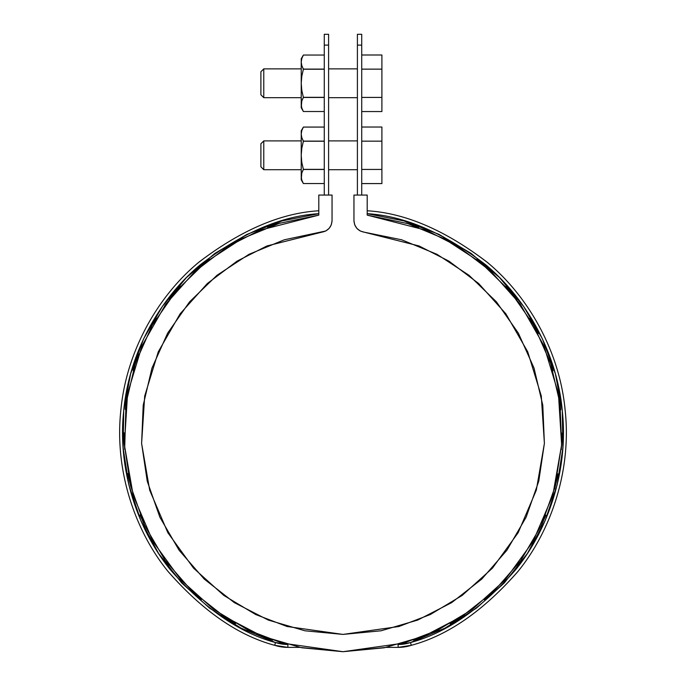 <?xml version="1.0" encoding="UTF-8"?>
<svg xmlns="http://www.w3.org/2000/svg" width="686" height="686" viewBox="0 0 686 686"><rect width="100%" height="100%" fill="white"/><g stroke="black" fill="none" stroke-linecap="round" stroke-linejoin="round"><path stroke-width="1.03" d="M324.272 34.3L324.272 195.056L324.272 45.105L328.594 45.105L328.594 195.056L328.594 45.105C328.594 30.81 328.594 30.81 328.594 45.105L328.594 34.3L324.272 34.3M357.406 195.056L357.406 45.105L361.728 45.105L361.728 195.056L361.728 45.105C361.728 30.81 361.728 30.81 361.728 45.105L361.728 34.3L357.406 34.3L357.406 195.056M328.594 99.127L328.594 67.434M328.594 171.148L328.594 139.455M357.406 45.105C357.406 30.81 357.406 30.81 357.406 45.105L361.728 45.105M357.406 67.434L357.406 99.127M357.406 139.455L357.406 171.148M324.272 45.105C324.272 30.81 324.272 30.81 324.272 45.105L328.594 45.105M318.801 195.056L332.05 195.056L318.801 195.056L318.801 215.121L318.801 195.056M408.067 223.67L367.199 215.121L367.199 195.056L353.95 195.056L353.95 220.729L353.95 195.056L367.199 195.056L367.199 215.121L426.632 230.385L458.968 247.011L491.039 271.407L520.374 304.361L543.887 345.633L558.421 393.532L561.62 444.862L552.762 495.524L533.031 541.52L505.102 579.936L472.302 609.442L437.728 630.151L403.754 643.099L343 651.7L282.246 643.099L248.272 630.151L213.698 609.442L180.898 579.936L152.969 541.52L133.238 495.524L124.38 444.862L127.579 393.532L142.113 345.633L165.626 304.361L194.961 271.407L227.032 247.011L259.368 230.385L318.801 215.121L278.259 223.576L267.514 227.203L280.051 223.027L240.031 239.508L229.433 245.537L243.153 237.87L205.483 262.352L196.685 269.847L209.53 259.162L205.483 262.352L175.856 291.293L169.313 299.405L180.298 286.208L175.856 291.293L152.215 325.293L156.417 318.15L152.215 325.293L135.399 363.143L133.11 370.371L138.701 353.967L135.399 363.143L126.001 403.479L125.281 409.456L127.759 392.546L126.001 403.479L124.663 449.27L124.037 432.737L124.38 444.862L130.572 485.808L127.879 473.554L130.572 485.808L144.832 525.87L140.03 514.886L144.36 524.859L165.257 560.616L168.636 565.187L164.932 560.162L192.517 591.795L201.29 599.658L190.905 590.252L225.162 617.289L235.555 623.523L221.904 615.171L262.018 636.171L272.651 640.098L256.924 634.07L262.018 636.171L301.771 647.781L343 651.7L386.287 647.378L398.12 647.378L411.343 645.303C447.975 635.502 483.63 610.737 518.307 571.026C550.729 530.981 571.79 470.605 565.135 410.177C559.502 349.637 526.728 294.723 486.914 262.026C444.957 230.093 405.049 213.012 367.199 210.774L367.199 213.672L403.925 220.926L438.886 234.295L471.085 253.374L499.588 277.633L523.572 306.368L542.352 338.747L555.386 373.836L562.288 410.622L562.872 448.044L557.109 485.028L545.173 520.503L527.405 553.448L504.321 582.911L476.581 608.045L444.991 628.119L410.468 642.559L398.712 644.497M332.05 220.729L332.05 195.056L332.05 220.729C331.484 227.135 328.054 230.959 321.743 232.194L266.905 245.974L237.022 261.16L207.326 283.524L180.126 313.811L158.269 351.824L144.703 395.994L141.608 443.388L149.685 490.181L167.83 532.679L193.572 568.171L223.816 595.422L255.698 614.536L287.014 626.49L343 634.413L398.986 626.49L430.302 614.536L462.184 595.422L492.428 568.171L518.17 532.679L536.315 490.181L544.392 443.388L541.297 395.994L527.731 351.824L505.874 313.811L478.674 283.524L448.978 261.16L419.095 245.974L364.257 232.194L401.704 239.8L437.042 254.335L469.001 275.275L496.441 301.866L518.367 333.156L534.008 368.022L542.789 405.212L544.392 443.388L538.767 481.178L526.119 517.235L506.894 550.258L481.786 579.061L451.705 602.608L417.714 620.067L381.039 630.794L343 634.413L304.961 630.794L268.286 620.067L234.295 602.608L204.214 579.061L179.106 550.258L159.881 517.235L147.233 481.178L141.608 443.388L143.211 405.212L151.992 368.022L167.633 333.156L189.559 301.866L216.999 275.275L248.958 254.335L284.296 239.8L325.764 230.993L329.091 228.438L331.287 224.862L332.05 220.729M561.602 445.18L561.963 433.106L561.302 449.647L561.62 444.862L559.999 403.479L558.31 392.915L560.762 409.834L559.999 403.479L550.601 363.143L552.993 370.732L550.601 363.143L533.785 325.293L529.781 318.467L538.236 333.619L533.785 325.293L510.144 291.293L505.959 286.491L516.91 299.705L510.144 291.293L480.517 262.352L476.77 259.394L489.59 270.095L480.517 262.352L443.19 238.051L456.876 245.717M353.95 220.729L354.713 224.862L353.95 220.729C354.516 227.135 357.946 230.959 364.257 232.194L360.236 230.993L356.909 228.438L360.236 230.993M246.728 234.475L282.083 220.926L318.801 213.672L318.801 210.774C280.951 213.012 241.043 230.093 199.086 262.026C159.272 294.723 126.498 349.637 120.865 410.177C114.21 470.605 135.271 530.981 167.693 571.026C202.37 610.737 238.025 635.502 274.657 645.303L287.88 647.378L299.713 647.378L343 651.7L384.229 647.781L423.982 636.171L413.341 640.098L423.982 636.171L463.779 615.376L450.136 623.703L460.838 617.289L494.82 590.517L484.462 599.873L493.483 591.795L520.846 560.471L517.355 565.195L520.743 560.616L541.64 524.859L545.867 515.135L541.005 526.213L555.428 485.808L558.061 473.897L554.64 488.869L561.62 444.862M418.769 227.306L406.326 223.139L418.769 227.306M354.713 224.862L356.909 228.438L354.713 224.862M321.743 232.194L325.764 230.993L329.091 228.438L331.287 224.862M445.969 239.508L407.741 223.576M287.288 644.497L275.129 642.43M209.753 608.302L181.679 582.911L158.595 553.448L140.827 520.503L128.891 485.028L123.128 448.044L123.712 410.622L130.614 373.836L143.648 338.747L162.428 306.368L186.412 277.633L214.915 253.374L247.114 234.295M318.801 210.774C280.668 213.037 240.572 230.29 198.503 262.524C158.595 295.52 126.044 350.803 120.745 411.36C114.433 471.831 135.768 531.89 168.173 571.627C202.799 611.02 238.291 635.579 274.657 645.303L275.532 642.559L241.009 628.119L209.419 608.045M562.246 410.194L562.288 410.622M398.755 644.488A40.337 40.337 0 0 0 410.468 642.559L411.343 645.303L410.468 642.559C446.329 632.964 481.34 608.756 515.503 569.92C547.471 530.75 568.565 471.548 562.409 411.892C557.255 352.158 525.227 297.561 485.894 264.933C444.417 233.051 404.851 215.961 367.199 213.672L403.917 220.926M287.28 644.497A40.337 40.337 0 0 1 275.532 642.559C239.671 632.964 204.66 608.756 170.497 569.92C138.529 530.75 117.435 471.548 123.591 411.892C128.745 352.158 160.773 297.561 200.106 264.933C241.583 233.051 281.149 215.961 318.801 213.672M275.532 642.559L274.657 645.303A43.218 43.218 0 0 0 287.88 647.378L287.88 644.651L287.88 647.378L299.713 647.378M386.287 647.378L398.12 647.378L398.12 644.651L398.12 647.378A43.218 43.218 0 0 0 411.343 645.303C447.709 635.579 483.201 611.02 517.827 571.627C550.232 531.89 571.567 471.831 565.255 411.36C559.956 350.803 527.405 295.52 487.497 262.524C445.428 230.29 405.332 213.037 367.199 210.774M361.728 127.03L381.896 127.03L361.728 127.03M361.728 141.162L381.896 141.162L381.896 127.03L381.896 141.162L361.728 141.162M381.896 169.442L381.896 141.162L381.896 169.442L361.728 169.442L381.896 169.442L381.896 183.582L381.896 169.442M361.728 183.582L381.896 183.582L361.728 183.582M263.776 155.302L263.776 140.896L260.894 143.777L260.894 144.66L260.894 143.777L263.776 140.896L263.776 169.708L301.223 169.708M260.894 144.66L260.894 166.827L263.776 169.708M260.894 143.777L260.894 155.302M301.223 130.812L301.223 134.096L301.806 130.546L303.384 127.073L301.223 130.812L301.223 176.508L301.806 172.958L303.384 169.485L301.806 162.419L301.223 155.302L301.814 148.185L303.384 141.119L301.806 137.646L301.223 134.096L301.223 179.792L301.806 172.958L303.384 169.485L324.272 169.485L303.384 169.485L324.272 169.356L303.384 169.356L301.806 162.419L301.223 155.302L301.814 148.185L303.384 141.247L324.272 141.247L303.384 141.247L301.806 137.646L303.384 141.119L324.272 141.119L303.384 141.119M301.223 134.096L301.806 137.646L301.223 134.096L301.806 130.546L301.223 134.096M302.689 170.797L301.831 172.881M324.272 183.539L303.384 183.539L324.272 183.539L303.384 183.539L301.806 180.058L301.223 176.508L301.806 180.066L303.384 183.539L301.806 180.058M301.806 130.546L303.384 127.073L324.272 127.073M301.806 172.958L301.223 176.508M361.728 55L381.896 55L361.728 55M361.728 69.14L381.896 69.14L381.896 55L381.896 69.14L361.728 69.14M381.896 97.421L381.896 69.14L381.896 97.421L361.728 97.421L381.896 97.421L381.896 111.552L381.896 97.421M361.728 111.552L381.896 111.552L361.728 111.552M263.776 83.28L263.776 68.874L260.894 71.756L260.894 72.63L260.894 71.756L263.776 68.874L263.776 97.686L301.223 97.686M260.894 72.63L260.894 94.805L263.776 97.686M260.894 71.756L260.894 83.28M301.223 58.79L301.223 62.066L301.806 58.516L303.384 55.043L301.223 58.79L301.223 104.486L301.806 100.936L303.384 97.463L301.806 90.389L301.223 83.28L301.814 76.155L303.384 69.097L301.806 65.616L301.223 62.066L301.223 107.771L301.806 100.936L303.384 97.463L324.272 97.463L303.384 97.463L301.806 90.389L301.223 83.28L301.814 76.155L303.384 69.226L324.272 69.226L303.384 69.226L301.806 65.616L301.223 62.066L301.806 65.624L303.384 69.097L324.272 69.097L303.384 69.097M302.689 98.767L301.831 100.859M324.272 111.509L303.384 111.509L324.272 111.509L303.384 111.509L301.806 108.036L301.223 104.486L301.806 108.036L303.384 111.509L301.806 108.036M324.272 97.326L303.384 97.326L324.272 97.326M324.272 55.043L303.384 55.043L324.272 55.043L303.384 55.043L301.806 58.516L301.223 62.066L301.789 58.584M301.806 100.936L301.223 104.486M263.776 140.896L301.223 140.896M328.594 140.896L357.406 140.896M328.594 169.708L357.406 169.708M303.384 183.539L301.223 179.792M263.776 68.874L301.223 68.874M328.594 68.874L357.406 68.874M328.594 97.686L357.406 97.686M303.384 111.509L301.223 107.771"/></g></svg>
